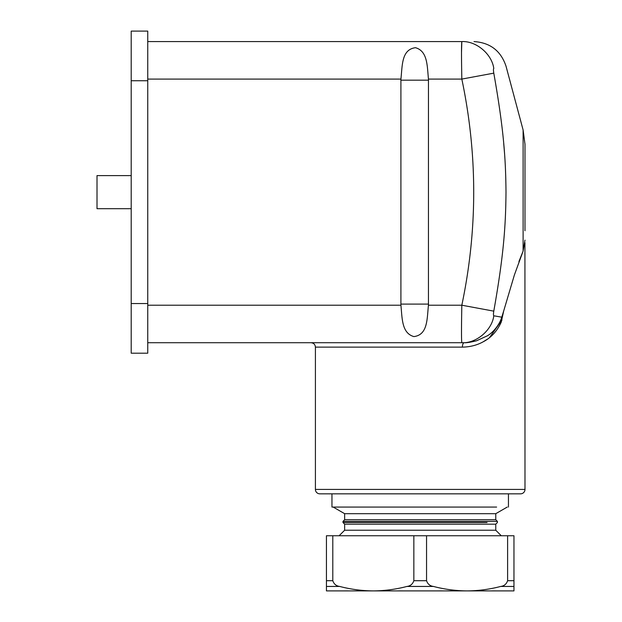 <?xml version="1.0" encoding="UTF-8"?>
<svg xmlns="http://www.w3.org/2000/svg" width="622" height="622" viewBox="0 0 622 622"><rect width="100%" height="100%" fill="white"/><g stroke="black" fill="none" stroke-linecap="round" stroke-linejoin="round"><path stroke-width="0.93" d="M131.203 175.598L97.009 175.598L97.009 208.689L131.203 208.689M147.748 80.736L147.748 353.195L131.203 353.195L131.203 31.1L147.748 31.1L147.748 80.736L131.203 80.736M400.926 305.208C402.232 318.456 401.68 333.128 413.894 336.595C427.92 334.815 426.964 318.829 428.449 305.208L428.465 80.184A34.366 34.366 0 0 0 428.449 79.08C427.143 65.839 427.695 51.167 415.48 47.7C401.454 49.472 402.411 65.466 400.926 79.08A34.366 34.366 0 0 0 400.91 80.184L400.91 304.104A34.366 34.366 0 0 0 400.926 305.208L147.748 305.208M464.183 342.714C466.5 342.916 470.652 342.263 476.631 340.755L487.384 335.787C493.86 332.016 499.816 323.899 501.767 317.173L493.79 315.789L501.767 317.173L503.672 311.047L501.27 322.017C497.219 331.083 491.131 337.715 483.006 341.906C476.825 345.257 469.96 346.998 462.403 347.123A4.408 1.78 90 0 1 464.183 342.714L147.748 342.714M493.79 311.148L461.827 305.208C477.665 229.837 477.665 154.466 461.827 79.08L493.79 73.147C503.851 130.006 505.709 158.789 505.997 192.144C505.717 225.366 503.836 254.421 493.79 311.148C493.339 313.908 493.339 315.455 493.79 315.789C492.033 330.204 476.071 343.647 461.827 342.714C461.392 340.491 461.392 327.988 461.827 305.208L428.449 305.208M428.449 79.08L461.827 79.08C461.392 56.299 461.392 43.797 461.827 41.581L461.501 52.567M493.79 73.147C493.339 70.387 493.339 68.84 493.79 68.498C509.651 65.559 509.651 65.559 493.79 68.498C491.862 53.982 476.195 40.834 461.827 41.581L147.748 41.581M461.827 41.581C477.766 41.581 477.766 41.581 461.827 41.581M504.566 153.688L503.696 143.278M503.626 311.202L514.402 274.947L523.11 251.086L518.904 261.621M482.999 341.906L487.368 339.192M489.545 337.544L501.993 320.019M462.403 347.123L315.408 347.123L315.408 489.421A4.408 4.408 0 0 0 319.825 493.829L520.583 493.829A4.408 4.408 0 0 0 524.991 489.421L315.408 489.421M524.921 242.689L524.991 489.421M524.991 240.131L523.11 251.086L523.11 129.982L505.997 66.103C500.811 50.802 490.144 42.63 474.003 41.581M524.991 230.754L524.991 144.257L523.11 129.982M331.961 493.829L331.961 507.07L496.62 507.07M487.073 522.511L342.986 522.511L342.986 521.407L344.642 519.751L344.642 513.686L495.765 513.686L507.225 507.07M344.642 519.751L495.765 519.751L495.765 513.686M342.986 521.407L497.413 521.407L497.413 522.511L495.765 524.167L344.642 524.167L342.986 522.511M344.642 524.167L344.642 530.232L495.765 530.232L495.765 524.167M507.614 535.744L507.614 580.707C506.448 584.097 504.147 586.01 500.71 586.445C489.638 589.337 478.427 590.83 467.083 590.9L513.959 590.9L513.959 535.744L326.441 535.744L326.441 590.9L373.324 590.9C361.973 590.83 350.769 589.337 339.698 586.445C336.261 586.01 333.96 584.105 332.793 580.707L326.441 580.707M332.793 535.744L332.793 580.707M406.951 586.445C395.88 589.337 384.668 590.83 373.324 590.9L467.083 590.9C455.732 590.83 444.528 589.337 433.456 586.445L406.951 586.445C410.388 586.01 412.689 584.097 413.848 580.707L413.848 535.744M426.552 535.744L426.552 580.707C427.718 584.105 430.02 586.01 433.456 586.445M354.509 590.9L373.324 590.9M467.083 590.9L496.061 590.9M147.748 303.552L131.203 303.552M400.926 79.08L147.748 79.08M400.91 304.104L428.465 304.104M400.91 80.184L428.465 80.184M513.959 580.707L507.614 580.707M426.552 580.707L413.848 580.707M326.441 586.445L339.698 586.445M500.71 586.445L513.959 586.445M315.408 347.123C315.175 344.471 313.706 343.002 311 342.714M508.446 493.829L508.446 507.07M344.642 513.686L333.182 507.07M497.413 521.407L495.765 519.751M495.765 530.232L501.278 535.744M344.642 530.232L339.13 535.744"/></g></svg>
